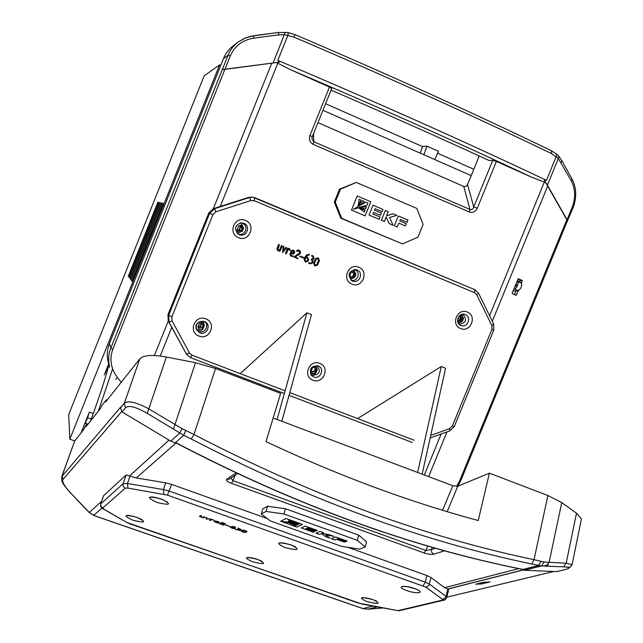 <?xml version="1.0" encoding="UTF-8"?>
<svg xmlns="http://www.w3.org/2000/svg" width="643" height="643" viewBox="0 0 643 643"><rect width="100%" height="100%" fill="white"/><g stroke="black" fill="none" stroke-linecap="round" stroke-linejoin="round"><path stroke-width="0.96" d="M163.209 203.244L131.96 281.393L163.209 203.244M162.108 202.995L131.18 280.324L162.108 202.995M161.023 202.754L130.425 279.287L161.023 202.754M159.962 202.521L129.677 278.266L159.962 202.521M158.925 202.288L128.954 277.262L158.925 202.288M157.913 202.063L128.238 276.289L157.913 202.063M74.684 440.929L69.846 439.193L68.713 414.566L204.128 75.858L219.617 64.855L220.758 65.361M69.846 439.193L219.617 64.855M104.238 374.99L108.731 363.769M93.283 413.529L89.377 412.107L81.058 432.884M106.682 373.004L105.243 372.474M325.937 102.872L326.419 101.674M420.273 153.195L422.523 146.564L325.599 103.708M422.523 146.564L426.92 146.162L423.906 154.794M434.692 159.544L438.526 151.298L426.92 146.162M473.819 169.246L437.561 153.211M471.215 175.635L322.939 110.299M517.157 281.112L517.912 281.61C518.435 284.471 517.406 286.971 514.834 289.125L513.829 289.213M517.414 280.469L521.537 283.145C522.068 286.006 521.039 288.506 518.459 290.652L513.05 291.118M514.971 286.448L515.839 286.36L516.675 284.31L516.016 283.876M240.932 530.933L242.467 530.073L244.983 530.451L247.153 531.592L245.594 532.484L242.966 532.058L241.012 530.861L242.459 530.105L247.153 531.592M239.984 529.711L240.418 530.145L239.96 530.483L235.515 529.398L239.397 529.92L238.087 529.052L240.16 529.189L237.83 528.032L241.133 529.494M230.194 527.139L232.428 526.472L235.145 526.979L232.163 526.89L235.33 528.385L234.888 528.691L232.26 528.281L230.186 527.18L232.42 526.504L235.563 527.252M232.211 526.866L235.346 528.353M225.701 524.977L229.8 526.561L225.163 524.889M220.565 523.9L223.716 525.154L219.102 523.482L224.648 523.796L221.144 522.421L223.635 522.912L225.621 524.109M223.732 525.114L223.298 524.865M215.124 521.923L217.993 523.105L214.151 521.634L215.236 520.959L218.21 521.618L219.343 522.285L218.757 522.695L215.124 521.931L218.009 523.089M214.167 521.602L215.244 520.926L219.343 522.285M213.074 519.801L214.232 520.533L211.804 519.608L210.382 520.452L209.481 520.219L210.968 519.174L214.24 520.5M205.816 517.414L206.821 517.719L206.724 518.805L209.923 518.813L206.186 519.078L205.848 517.358L206.829 517.687L206.733 518.772L209.923 518.797M199.378 516.377L200.672 515.533L201.637 515.855L200.624 516.9L202.4 517.494L203.783 516.634L204.739 517.004L203.236 517.928L199.426 516.305M365.224 546.968L359.485 549.098L341.714 546.397L270.317 520.926L261.267 513.982L266.025 511.418L283.917 513.966L357.315 540.321L365.224 546.968L366.59 541.832L358.706 535.137L285.444 508.742L267.568 506.242L262.794 508.862L261.267 513.982M302.499 524.431L286.103 518.515L280.669 521.256L296.897 527.059L302.499 524.431L286.095 518.555L280.669 521.256M345.347 541.695L337.503 538.882L338.122 538.633L346.175 541.51L347.156 541.093L335.606 536.953L331.418 538.713L334.882 539.951L336.538 539.276L344.375 542.081L345.355 541.663L337.551 538.866M329.955 538.191L325.471 534.847L333.821 536.35L329.353 534.751L321.886 533.433L323.606 532.661L320.077 531.391L316.01 533.208L319.515 534.462L321.436 533.626L325.406 536.567L329.955 538.191L325.543 534.855M333.821 536.35L329.361 534.719L321.95 533.409M314.282 531.841L305.771 528.795L306.414 528.498L314.596 531.423L315.528 530.981L307.322 528.08L307.917 527.815L316.316 530.821L317.248 530.379L305.329 526.111L301.374 527.975L313.35 532.251L314.29 531.809L305.811 528.771M315.528 530.981L307.37 528.064M61.832 476.326L74.773 440.801L83.863 429.363L84.611 427.274L86.572 424.798L85.816 426.896L100.798 408.032L101.586 405.821L106.36 399.785L105.556 402.036L139.844 358.858C143.453 355.089 152.295 354.47 166.384 357.01L195.488 362.7L215.526 368.487L280.645 393.379L265.985 441.612C337.953 475.458 408.707 501.773 478.247 520.541L489.379 473.16L457.76 486.245L447.166 511.651M177.299 443.614L175.571 442.521C294.59 504.723 410.395 547.024 522.984 569.417L521.835 569.256C410.089 546.936 295.25 505.052 177.299 443.614L170.765 441.146L121.937 411.882L120.41 407.919L120.723 407.011L61.736 476.616C61.624 480.345 61.985 482.435 62.805 482.885C63.287 484.34 65.932 487.78 70.738 493.221L70.642 493.125M442.585 510.261L452.817 485.722L273.154 418.014M452.817 485.722L457.76 486.245M489.379 473.16L547.892 495.528L561.765 502.569L576.498 513.194L581.441 518.981L580.886 521.674M448.726 589.301L444.602 587.67L431.027 577.527L426.928 575.557L347.911 547.346M481.559 583.965L475.804 584.198L483.504 582.261L490.046 581.955L481.559 583.965L481.856 582.671M267.175 518.515L171.577 484.38L165.685 482.821L136.308 477.95L126.092 474.992L103.587 495.729L100.702 503.895M120.41 407.919L124.244 403.418C127.7 400.235 135.842 402.036 148.654 408.819L182.057 428.656L193.993 434.515C310.585 495.014 423.93 536.728 534.02 559.675L543.994 561.974L541.695 565.92L524.375 570.285L556.75 571.611L564.956 569.65C570.799 568.171 570.269 567.23 563.364 566.821L541.189 565.928L531.857 563.991C421.567 541.141 308.021 499.466 191.228 438.976L183.737 435.311L147.247 413.345C135.882 406.826 128.632 404.961 125.506 407.766L121.937 411.882M524.375 570.285L521.835 569.256M548.222 564.875L543.93 565.961M86.572 424.798L87.279 425.055M106.36 399.785L107.124 400.067M281.827 421.278L311.477 314.604L306.944 312.795L240.233 373.631M277.077 419.485L306.944 312.795M90.591 420.884C98.942 398.186 104.922 379.989 108.53 366.285L105.307 372.49M112.597 368.937L98.379 411.078M422.138 474.164L445.575 368.23L441.275 366.51L357.572 418.577M417.645 472.468L441.275 366.51M357.315 540.321L358.706 535.137M283.917 513.966L285.444 508.742M266.025 511.418L267.568 506.242M295.627 525.644L296.383 525.283L289.471 522.976L295.627 525.644L296.351 525.275M290.901 520.983L288.667 520.179L288.956 520.87L288.072 521.883L290.901 520.983M292.42 521.521L287.373 521.987L294.96 522.438L292.42 521.521M283.137 521.642L298.36 524.35L299.204 523.949L296.736 523.072L282.848 521.569L298.368 524.318L299.164 523.941M297.749 524.64L288.04 522.51L296.889 525.05L297.749 524.64M287.437 521.987L294.872 522.397M288.715 520.195L288.932 521.063M288.152 521.843L290.877 520.967M289.905 523.097L295.643 525.612M288.104 522.518L296.897 525.01L297.709 524.632M347.148 541.125L335.598 536.985L331.418 538.713M323.598 532.693L320.077 531.391M320.069 531.431L316.01 533.208M317.24 530.411L305.321 526.143L301.374 527.975M543.994 561.974L549.114 562.352L546.285 566.033M561.765 502.569L549.114 562.352L566.17 563.204L572.093 564.586L571.627 565.776M121.64 411.689L63.054 479.381C61.76 481.599 64.413 486.269 71.019 493.374L85.881 509.2M71.019 493.374L89.273 512.487L101.602 501.299M88.983 512.334L93.581 515.316M102.044 508.115L93.685 515.356L98.692 517.205M363.086 608.583L372.635 606.14M376.991 606.984L368.375 609.09M376.806 606.952L368.013 609.178L372.884 608.8M86.266 509.457L89.273 512.487L93.83 515.348L98.733 517.221L358.296 607.04L363.126 608.6L368.013 609.178L363.191 608.567L358.199 607M166.384 357.01L147.247 413.345M195.488 362.7L173.497 428.961M182.057 428.656L179.807 433.012L170.765 441.146M185.642 430.569L183.737 435.311L175.571 442.521M215.526 368.487L193.993 434.515L191.228 438.976M547.892 495.528L534.02 559.675L531.857 563.991M541.173 561.484L538.328 565.519L522.984 569.417M524.029 570.261L541.197 565.928L563.364 566.821M576.498 513.194L566.17 563.204L563.477 566.804C573.291 567.214 568.452 568.533 572.093 564.586L581.441 518.981M228.964 479.332L230.588 478.247L228.972 479.332L226.641 479.268C225.765 480.337 227.365 481.687 231.448 483.303L424.018 552.892C428.134 554.242 431.381 554.676 433.768 554.21L431.718 552.353L431.373 549.532L435.488 548.19M235.266 475.105L233.007 480.651L230.853 478.062M231.448 483.303L233.007 480.651L425.843 550.456L431.373 549.532L432.305 547.281M200.624 516.9L202.384 517.527L203.783 516.634L204.747 516.988M199.418 516.337L201.203 515.614M201.195 515.646L201.637 515.855M209.441 520.083L211.515 519.255M211.507 519.287L213.066 519.833M216.193 521.296L218.355 522.02L216.193 521.296M215.815 521.513L218.355 522.012M221.088 522.438L225.621 524.101L220.428 523.892L223.29 524.897M219.102 523.482L224.648 523.796M225.693 525.01L229.382 526.271M229.374 526.304L229.816 526.521M231.922 527.019L231.167 527.469L231.882 527.935L234.365 528.096L231.922 527.019M231.175 527.445L234.365 528.088M237.83 528.032L241.133 529.486L239.879 529.695L240.418 530.145M238.063 529.076L240.112 529.229M235.499 529.277L239.397 529.92M244.653 532.155L246.173 531.335L244.726 530.612L243.408 530.435L241.945 531.198L244.653 532.155L246.173 531.327M243.215 531.93L244.661 532.115M241.889 531.263L243.223 531.898M458.877 320.801L460.549 317.248M199.362 323.501L201.789 323.276L202.746 323.911L203.301 326.773L199.772 328.308L198.148 326.483M202.449 323.646C203.453 326.564 202.4 327.954 199.29 327.809L198.574 327.391M312.787 367.185L315.134 367.563L315.946 370.625L312.538 372.144L311.18 370.882M314.644 367.274C315.785 370.159 314.805 371.566 311.702 371.509L311.55 371.445M238.481 226.199L240.924 225.998L242.411 229.551L239.116 231.134L237.283 229.189M240.241 225.814L240.305 225.838C242.797 228.41 242.323 230.146 238.874 231.046M459.239 316.211L460.533 316.356L461.843 319.716L458.644 321.219L457.567 320.423M459.705 316.179C461.377 318.518 460.822 320.101 458.057 320.905M351.255 272.118L353.095 272.15L354.494 275.606L351.215 277.141L349.768 275.855M352.38 271.973C354.438 274.465 353.907 276.12 350.789 276.94M459.223 324.353C466.191 322.971 467.381 319.587 462.767 314.194M350.845 279.994C357.114 282.84 361.438 272.15 354.976 269.779L354.213 269.53M237.339 233.361L238.32 233.883C244.87 236.865 249.275 225.926 242.524 223.434L240.032 223.025M196.219 328.862L199.089 331.402C205.221 334.087 209.948 324.377 203.992 321.339M310.714 374.419L312.185 375.295C319.394 374.893 321.082 371.67 317.256 365.618M242.025 224.68L238.489 226.175L237.122 230.017L237.54 231.552L238.722 232.605L242.355 231.142L243.52 228.249L242.025 224.68M238.834 232.653L241.832 230.998L242.998 228.112L241.374 224.503M354.486 270.992L351.07 272.479L349.929 275.308L349.945 277.406L351.448 278.821L354.743 277.286L355.884 274.457L354.486 270.992M457.615 321.154L459.158 322.987L462.373 321.476L463.507 318.711L462.068 315.295L458.893 316.814L457.559 320.632M315.817 366.333L312.394 367.86L311.252 370.681L312.024 373.72C313.72 374.668 315.078 374.282 316.091 372.562L317.232 369.741L316.404 366.663L315.817 366.333M202.778 322.239L199.234 323.775L198.076 326.66L198.566 329.465C200.375 330.84 201.902 330.558 203.132 328.629L204.289 325.744L203.727 322.866L202.778 322.239M315.311 265.969L314.612 265.688L313.615 263.244L315.383 258.872L317.626 257.771L318.333 258.052L319.442 260.544L317.674 264.908L315.279 265.961L314.62 265.696L313.615 263.252L315.383 258.88L317.634 257.771M310.32 263.927L308.584 262.786L310.513 263.14L311.855 262.497L312.313 261.363L311.308 259.627L311.791 259.081M311.935 259.137L313.318 257.972L312.82 256.653L311.453 255.97L311.943 255.424L313.133 255.914L314.154 258.317L312.924 259.86L312.699 262.826L310.288 263.911L308.568 263.091L309.09 262.561M305.851 262.095L305.144 261.814L304.139 259.362L305.112 256.927L306.574 255.022L309.146 254.274L309.476 254.853L307.137 255.665L306.156 256.766L307.563 257.345L308.672 259.876L308.222 260.994L305.674 262.031L304.131 259.362L306.582 255.022L309.146 254.274M303.287 258.068L299.759 256.187L303.536 257.304L303.866 257.875L303.295 258.076L299.751 256.493M297.613 258.727L294.092 256.814L299.437 253.012L299.582 251.638L298.778 250.883L297.146 251.405L296.616 250.826L298.778 250.031M293.562 254.202L291.231 253.254L290.877 255.094L292.79 255.882L293.12 256.453L292.541 256.645L290.58 255.85L289.889 254.146L291.231 250.81L292.766 250.031M292.557 256.653L290.588 255.85L289.897 254.146L291.239 250.818L292.798 250.039L294.004 250.529L294.799 252.297L293.546 254.194L291.231 253.254M285.854 253.905L285.556 253.342L287.582 248.343L289.487 248.672L290.379 250.183L289.728 250.368L288.281 249.05L286.408 253.688L285.564 253.696L288.04 248.085M282.711 252.619L283.049 246.59L283.571 246.245M283.338 251.003L285.846 247.515L286.665 247.949L282.639 252.595L283.073 246.478L283.957 246.759L283.338 251.011L286.32 247.378M279.544 251.317L277.543 250.505L276.836 248.793L278.523 244.621L279.054 244.388L279.375 244.967L277.84 249.757L279.4 250.392L281.264 245.747L281.795 245.513L282.116 246.092L280.091 251.1L277.543 250.505L276.836 248.793L279.022 244.38M198.414 329.28C200.206 330.365 201.637 330.012 202.722 328.211L203.879 325.334L203.469 322.633M311.726 373.438L313.543 373.639L315.247 372.313L316.517 369.219L315.994 366.414M458.66 322.738L461.28 321.098L462.405 318.341L461.473 315.166M351.086 278.66L353.923 277.02L355.065 274.199L353.843 270.816M423.11 224.431L417.934 237.171L402.454 243.906L341.779 218.355L335.244 202.135L340.485 189.179L356.31 182.443L416.865 208.445L423.11 224.431M357.203 195.97L351.48 210.084L365.136 215.863L370.842 201.789L357.203 195.97L351.488 210.084L365.136 215.863M398.306 215.976L394.328 225.773L397.237 227.011L398.829 223.129L405.395 225.918L406.312 223.692L399.737 220.895L400.324 219.448L407.051 222.309L407.959 220.091L398.306 215.976L394.328 225.773L397.245 227.011M386.186 216.9L389.264 223.627L393.098 225.251L389.618 217.527L396.827 215.349L393.09 213.757L386.636 215.791L388.292 211.708L385.35 210.454L381.355 220.276L384.305 221.522L386.186 216.892L389.264 223.627L393.098 225.251M373.044 205.205L369.058 215.051L379.121 219.327L380.053 217.037L372.908 214.006L373.559 212.391L380.407 215.309L381.323 213.058L374.467 210.14L375.062 208.686L382.071 211.676L382.987 209.449L373.044 205.205L369.05 215.051L379.129 219.327M108.466 362.813L108.241 362.009C106.674 355.788 107.068 349.655 109.414 343.627L223.451 58.617C225.564 53.425 228.828 49.165 233.224 45.83L237.806 42.334M252.369 197.128L248.648 197.401L213.347 208.678L271.764 63.151L279.472 62.162L222.229 69.709L224.897 69.219L112.847 349.173C109.286 359.188 110.813 368.632 117.42 377.505L115.828 379.402M572.993 207.962L567.198 221.401M313.559 133.575L313.776 141.725L469.993 209.481L463.788 186.462L317.972 122.62M463.788 186.462L465.95 186.382L467.557 184.605L473.746 206.966L492.771 160.316L496.372 161.449L477.307 208.179L473.746 206.966C472.91 209.096 471.657 209.939 469.993 209.481L469.47 212.061C472.838 213.05 475.45 211.756 477.307 208.179M479.22 155.984L467.557 184.605M456.578 486.43L459.777 480.482L566.796 219.737L547.683 186.044L492.297 321.275M518.362 290.66L516.12 295.298L512.415 293.642L512.246 293.079L517.993 279.054L518.443 278.773L522.148 280.469L521.465 283.097M213.347 208.678L208.75 213.05L167.968 314.676L168.257 321.018L186.558 354.349M271.764 63.151L224.897 69.219M558.646 156.016L558.341 158.459L547.426 185.12L544.388 180.386L545.481 182.508L531.841 177.259L496.372 161.449M312.225 136.774L309.966 135.448L329.473 87.054L291.014 69.91L276.514 62.572M402.454 243.906L340.83 218.226L334.312 202.055L339.536 189.146L356.31 182.443M329.473 87.054L331.684 88.525M492.771 160.316L489.001 160.485C439.33 137.57 386.684 114.116 331.073 90.133M547.426 185.12L567.07 219.761L572.174 207.319C575.726 197.875 575.429 189.026 571.265 180.779L558.341 158.459L551.63 153.661C473.634 115.997 387.753 77.144 293.988 37.109L284.495 34.674L278.564 34.883L253.446 38.194C242.443 40.067 234.743 45.934 230.347 55.796L224.994 69.163M567.568 221.192L567.07 219.761M545.481 182.508L547.683 186.044M566.796 219.737L567.239 221.313M515.967 290.861L514.448 294.55M517.985 279.078L520.026 280.01L519.64 281.907M88.879 413.353L87.681 417.773L91.258 419.075M84.812 423.512L87.681 424.549M87.681 417.773L85.173 423.174L87.962 424.187M340.485 189.179L339.536 189.146M335.244 202.135L334.312 202.055M341.779 218.355L340.83 218.226M364.292 212.045L365.071 210.132L359.252 208.244L364.292 212.045L365.063 210.132L359.413 208.252M361.028 200.086L359.164 199.29L358.207 205.672L361.028 200.086L359.164 199.298M362.298 200.624L357.604 206.845L364.412 201.532L362.298 200.624L364.404 201.524L357.604 206.837M353.529 209.256L367.089 205.157L367.949 203.035L365.891 202.159L353.433 209.232L367.081 205.149L367.941 203.035L365.891 202.159M366.47 206.676L358.022 207.882L365.586 208.854L366.47 206.676L365.578 208.854M358.215 205.656L361.02 200.086M358.087 208.051L361.583 207.946M398.829 223.129L405.403 225.926M400.324 219.448L407.059 222.309M384.313 221.522L381.355 220.276M393.098 213.757L386.636 215.799M385.35 210.454L381.363 220.276M373.559 212.391L380.415 215.309M375.062 208.686L382.079 211.676M238.601 230.909L240.586 225.974M238.987 231.062L240.94 226.207M198.486 325.639L200.23 326.314L201.492 323.18M198.414 325.808L200.536 326.636L201.878 323.308M222.317 69.645L228.096 55.226C230.146 50.041 233.562 45.613 238.336 41.932L245.642 37.833L253.543 35.775M108.241 362.009L109.688 367.233C108.048 360.45 108.426 354.068 110.813 348.088L222.229 69.709M279.472 62.162L277.824 60.402C375.817 101.899 465.371 141.878 546.47 180.337L544.388 180.386M278.62 32.455L253.575 35.759L253.446 38.194M278.692 32.447L278.564 34.883M285.243 32.238L273.154 62.918M288.321 32.624L287.911 35.269L277.824 60.402M295.024 34.666L293.988 37.109M551.525 150.808L551.63 153.661M556.661 154.095L556.195 156.587L546.47 180.337M238.336 41.932L244.485 38.323L250.095 36.41L278.652 32.439L288.329 32.6L295.033 34.626C388.396 74.516 473.931 113.264 551.63 150.856L556.774 154.183L558.815 156.209L561.886 160.686L561.106 162.438M561.765 160.469L572.021 179.027L571.265 180.779M571.9 178.802L572.021 179.027C576.562 187.86 576.892 197.489 573.017 207.906L572.174 207.319M331.748 88.453L312.281 136.734L311.992 139.025L311.968 138.044L311.992 139.025L313.776 141.725L313.053 144.305L469.47 212.061M279.4 250.392L281.771 245.505M289.792 250.392L289.165 249.42M289.173 249.42L288.281 249.05M292.075 251.164L291.536 252.506L293.425 253.278L293.706 251.284L292.075 251.164M293.417 253.278L293.955 251.935L292.597 250.826M296.873 251.373L296.68 250.722L297.854 249.99L299.043 250.119L300.337 251.309L300.482 253.037L299.638 254.025L295.33 256.919L298.175 258.526L294.084 257.136M294.092 257.144L299.445 253.012L299.582 251.638L298.682 250.842M299.759 256.501L300.257 255.962M305.859 257.513L304.983 259.676L305.441 261.066L307.378 260.664L307.836 259.531L307.274 258.092L305.859 257.513L307.266 258.092L307.836 259.523L307.378 260.656L306.068 261.315M310.513 263.14L311.863 262.497L312.321 261.363L311.316 259.322L313.326 257.98L312.828 256.653L311.453 255.97L311.951 255.432M315.512 265.189L316.83 264.578L318.615 260.19L317.497 258.574L316.219 259.209L314.443 263.598L314.917 264.948L316.838 264.578L318.606 260.19L317.401 258.542M521.537 283.145L517.912 281.61M518.459 290.652L514.834 289.125M366.47 601.438C358.014 597.146 360.233 596.551 373.109 599.654C381.492 603.954 379.282 604.549 366.47 601.438M406.866 590.587C395.373 586.673 403.265 584.431 414.566 588.522C426.14 592.524 417.902 594.614 406.866 590.587M407.959 586.834L414.325 588.53M284.825 547.555C274.939 542.451 277.012 541.543 291.03 544.846C300.836 549.958 298.762 550.858 284.825 547.555M284.801 543.231L292.107 545.336M156.715 502.376C145.688 496.83 147.207 495.689 161.272 498.96C172.236 504.53 170.716 505.663 156.715 502.376M155.638 497.473L163.603 499.973M132.9 520.227C122.532 515.204 123.834 514.223 136.806 517.302C147.11 522.333 145.808 523.306 132.9 520.227M132.868 516.192L137.996 517.808M252.313 561.741C242.933 557.103 244.718 556.324 257.65 559.41C266.958 564.064 265.173 564.843 252.313 561.741M253.318 558.212L257.634 559.474M368.769 598.448L371.654 599.236M358.754 603.15L397.961 610.649L442.336 600.128L442.32 599.188L425.594 586.995L167.445 495.126L127.949 488.085L125.345 488.15L102.84 507.93L103.812 509.103L126.655 522.405L358.497 603.126M125.506 407.766L124.244 403.418L139.844 358.858M74.773 440.801L62.09 475.933L63.054 479.381M522.863 570.068L448.002 589.02M372.844 608.808L382.255 608.013M446.845 597.178L553.792 571.49M129.741 475.756L169.029 440.109M98.805 517.181L358.44 607.024M444.651 550.762L433.768 554.21M226.641 479.268L236.013 472.951M175.627 443.324L136.308 477.95M444.602 587.67L518.78 568.629M424.018 552.892L425.843 550.456L427.716 545.955M447.825 588.996L446.065 596.374L446.74 597.612M103.812 509.103L103.314 508.975C101.256 508.083 100.372 506.419 100.67 503.983L123.126 483.649L127.467 483.512L163.459 489.564L169.366 491.131L425.304 582.148L429.411 584.117L446.065 596.374L444.643 598.537L442.32 599.188M103.587 495.729L100.638 504.482L101.136 506.58L102.84 507.93M126.092 474.992L123.126 483.649C122.644 485.73 123.384 487.233 125.345 488.15M130.055 475.916L127.467 483.512L127.949 488.085M165.685 482.821L163.459 489.564L163.901 494.186M171.577 484.38L167.445 495.126M426.928 575.557L425.304 582.148L423.126 585.829M431.027 577.527L428.977 585.178L427.322 586.713L425.594 586.995M106.762 368.953L107.719 369.307M482.604 582.486L482.282 583.892M126.655 522.405L102.984 508.774M129.339 523.587L125.835 522.084M444.707 599.887L442.336 600.128M361.792 603.97L129.211 523.603M400.734 609.99L397.961 610.649M448.758 589.181L446.821 597.267C445.615 599.477 444.426 600.49 443.276 600.289L398.845 610.802L362.081 604.09M566.065 569.368L564.956 569.65M460.573 328.525C450.333 324.803 457.398 307.499 467.3 312.056C477.508 315.817 470.467 333.026 460.573 328.525M460.066 325.02L460.878 325.43C467.405 328.412 472.058 317.047 465.315 314.572L463.635 314.178M351.97 284.102C341.272 280.211 348.45 262.505 358.794 267.255C369.444 271.185 362.298 288.795 351.97 284.102M351.319 280.38L352.501 281.031C359.316 284.142 364.042 272.511 357.01 269.923L354.518 269.497M238.521 237.693C227.357 233.618 234.631 215.501 245.457 220.461C256.581 224.576 249.323 242.596 238.521 237.693M243.874 223.282L241.246 222.84C235.089 225.05 234.02 228.755 238.047 233.964L239.3 234.663C246.43 237.902 251.22 225.998 243.874 223.282M198.96 336.024C187.74 332.166 194.982 314.146 205.856 318.88C217.037 322.778 209.819 340.71 198.96 336.024M204.378 321.476C198.092 320.833 195.496 323.598 196.565 329.779L199.82 332.793C206.507 335.718 211.635 325.109 205.125 321.83L204.378 321.476M312.988 380.182C302.242 376.493 309.379 358.882 319.788 363.424C330.486 367.145 323.373 384.667 312.988 380.182M311.051 374.957L313.599 376.927C320.174 379.796 325.093 368.953 318.526 366.06L317.586 365.698M430.706 435.44L449.618 428.64L452.334 426.012L491.943 329.337L491.847 325.567L476.728 294.735L474.574 292.686L254.122 200.672L250.923 200.536L215.863 211.804L212.937 214.537L171.826 316.943L172.059 320.921L189.572 353.047L191.976 355.145L285.098 390.815M289.792 392.616L414.229 440.278M203.879 325.334L204.289 325.744M202.722 328.211L203.132 328.629M316.517 369.219L317.232 369.741M315.383 372.032L316.091 372.562M462.405 318.341L463.507 318.711M461.28 321.098L462.373 321.476M355.065 274.199L355.884 274.457M353.923 277.02L354.743 277.286M242.998 228.112L243.52 228.249M241.832 230.998L242.355 231.142M230.347 55.796L228.096 55.226L223.451 58.617M109.414 343.627L110.813 348.088L112.847 349.173M446.973 431.919L428.664 476.624M154.416 355.499L168.257 321.018M117.42 377.505L121.254 382.28M424.348 474.992L441.122 434.025M171.729 327.367L160.236 356.005M309.966 135.448C308.785 139.467 309.813 142.416 313.053 144.305M277.784 63.255L220.268 206.507M489.572 315.713L544.291 182.09M531.841 177.259C458.346 142.722 378.076 106.939 291.014 69.91M168.426 321.355L169.005 322.095L168.627 315.488L209.658 213.251L214.521 208.71L249.524 197.481L252.731 197.16L474.847 289.671L474.574 292.686M167.968 314.676L171.826 316.943M208.75 213.05L212.937 214.537M213.709 208.557L214.521 208.71L215.863 211.804M412.324 442.48L289.037 395.332L412.412 442.529M284.343 393.532L190.577 357.669M191.976 355.145L190.545 357.669L186.502 354.156L169.005 322.095L172.059 320.921M185.923 353.369L186.502 354.156L189.572 353.047M248.648 197.401L249.524 197.481L250.923 200.536M520.026 280.01L522.148 280.469M520.187 280.573L522.309 281.031M514.48 294.494L516.57 295.016M459.777 480.482L460.79 480.651M478.513 293.128L474.847 289.671L254.869 197.714L254.122 200.672M493.583 323.903L478.545 293.192L476.728 294.735M454.247 426.606L493.784 330.124L493.623 323.976L491.847 325.567M493.784 330.124L491.943 329.337M449.754 430.923L454.239 426.63L452.334 426.012M430.143 437.979L449.843 430.89L449.618 428.64M363.584 597.548L362.451 597.861C364.943 597.548 368.439 598.151 372.956 599.662L376.669 601.149M404.134 586.279L402.848 586.689C404.029 585.958 411.07 587.172 414.357 588.538L418.063 590.009M281.337 542.676L280.091 543.062C280.34 542.354 283.933 542.957 290.869 544.878L295.41 546.751M152.327 496.87L151.145 497.216C150.494 496.452 153.83 497.055 161.16 499.016L167.204 502.087L166.698 501.387M128.536 515.332L127.475 515.606C126.735 514.922 129.814 515.501 136.718 517.342L142.055 519.6M248.745 557.377L247.643 557.674C248.463 557.151 254.652 558.237 257.521 559.442L261.99 561.275M522.663 570.019L447.745 588.988M237.468 473.634L228.972 479.332M463.828 314.194L464.334 314.266C458.459 312.554 454.874 322.923 460.38 325.197L460.147 325.069M354.799 269.489L355.539 269.538C348.61 271.322 347.357 275.035 351.777 280.678L351.448 280.469M240.104 223.025L241.246 222.84C235.105 225.05 234.044 228.763 238.047 233.964L237.484 233.505M196.292 329.112L196.565 329.779C194.588 324.418 197.2 321.653 204.386 321.484L204.016 321.347M311.148 375.078L311.397 375.391C308.937 368.937 311.172 365.763 318.1 365.875L317.867 365.787M186.398 354.124L190.545 357.669L284.335 393.54M457.937 486.172L460.766 480.699L567.295 221.168M254.869 197.714L252.731 197.16"/></g></svg>
